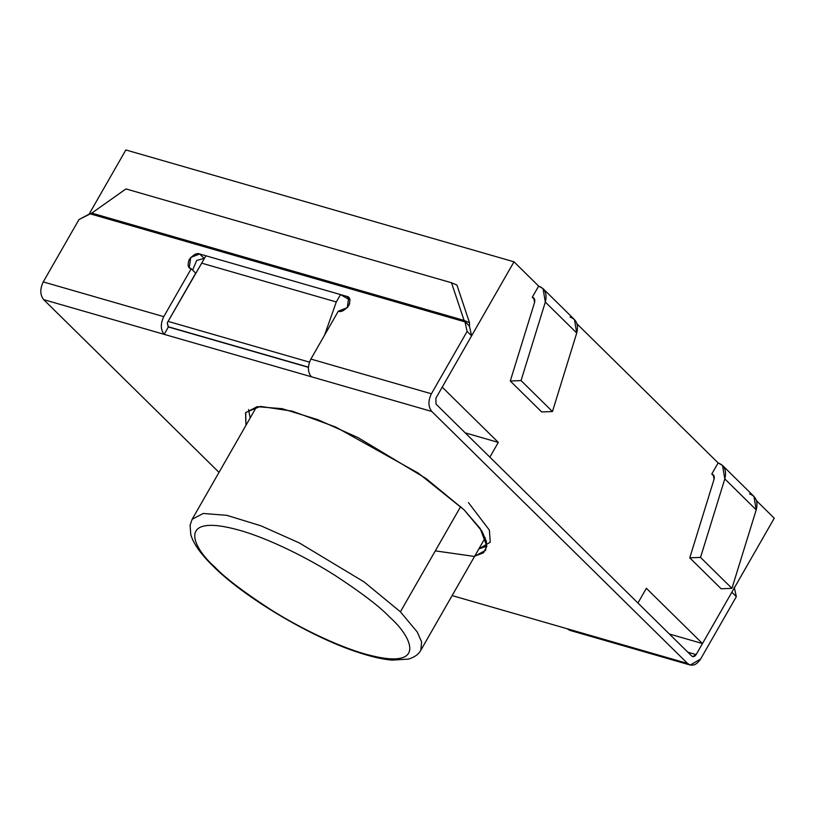 <?xml version="1.0" encoding="UTF-8"?>
<svg xmlns="http://www.w3.org/2000/svg" width="815" height="815" viewBox="0 0 815 815"><rect width="100%" height="100%" fill="white"/><g stroke="black" fill="none" stroke-linecap="round" stroke-linejoin="round"><path stroke-width="1.22" d="M201.692 263.163L168.094 321.385L309.476 362.135L168.094 321.385L167.269 322.811L168.124 326.713L308.427 367.147L168.389 326.968L167.269 322.811L205.92 255.788L201.692 263.163L336.289 301.957L201.692 263.163L205.92 255.788L340.517 294.582L205.92 255.788L167.269 322.811L201.692 263.163M324.553 335.189L336.289 301.957L340.517 294.582L350.022 300.083L340.517 294.582L336.289 301.957L324.553 335.189M349.727 303.486L347.435 307.5L349.727 303.486M442.219 387.145L514 261.809L125.856 149.95L89.059 214.202L125.856 149.95L514 261.809L442.219 387.145L498.301 442.402L465.212 432.867L498.301 442.402L442.219 387.145M637.931 603.029L489.866 457.154L498.301 442.402L489.866 457.154L637.931 603.029L646.377 588.287L637.931 603.029M669.38 634.009L702.469 643.544L646.377 588.287L702.469 643.544L774.25 518.208L756.514 500.736L774.25 518.208L702.469 643.544L669.38 634.009M714.184 476.449L711.76 474.055L718.137 462.93L577.03 323.912L718.137 462.93L711.76 474.055L714.184 476.449M534.701 299.625L532.277 297.231L538.654 286.106L514 261.809L538.654 286.106L532.277 297.231L534.701 299.625M552.458 411.534L521.05 380.585L510.282 381.012L541.69 411.962L552.458 411.534L541.69 411.962L510.282 381.012L534.559 302.497L510.282 381.012L521.05 380.585L545.327 302.07C547.364 293.899 545.154 288.581 538.674 286.126L543.045 288.632L545.327 302.07L521.05 380.585L552.458 411.534L576.735 333.019L552.458 411.534M570.082 317.066C576.562 319.521 578.782 324.839 576.735 333.019L545.327 302.07L576.735 333.019L574.453 319.582L543.045 288.632M532.317 297.18L532.348 297.18C534.497 298.005 535.241 299.777 534.559 302.497L533.805 298.025L532.348 297.18L534.66 299.462L532.317 297.18M711.801 473.994L711.831 474.004C713.991 474.829 714.724 476.602 714.042 479.322L689.765 557.837L700.533 557.409L724.81 478.894C726.848 470.724 724.637 465.406 718.158 462.951L722.528 465.457L724.81 478.894L700.533 557.409L689.765 557.837L721.173 588.787L731.941 588.359L721.173 588.787L689.765 557.837L714.042 479.322L713.288 474.839L711.831 474.004L714.144 476.286L711.801 473.994M749.576 493.89C756.045 496.345 758.266 501.663 756.218 509.844L731.941 588.359L700.533 557.409L731.941 588.359L756.218 509.844L724.81 478.894L756.218 509.844L753.936 496.406L722.528 465.457M460.679 506.553L400.399 611.81L417.219 631.961L421.599 641.884L420.825 650.227L421.599 641.884L417.219 631.961L400.399 611.81L460.679 506.553M256.593 406.767L192.157 519.267L203.169 513.47L226.906 515.345L261.014 525.838L299.278 542.912L364.091 581.92L400.399 611.81L364.091 581.92L299.278 542.912L261.014 525.838L226.906 515.345L203.169 513.47L192.157 519.267L190.099 525.186L190.761 534.446C193.175 543.279 200.48 553.711 212.684 565.753L214.63 566.863C224.38 577.285 242.778 591.344 269.846 609.05C296.782 626.215 335.586 645.684 365.089 654.007C429.108 671.866 411.809 636.505 389.916 617.383C380.167 606.961 361.758 592.902 334.69 575.196C307.754 558.03 268.95 538.562 239.447 530.239C175.439 512.38 192.727 547.741 214.63 566.863C192.727 547.741 175.439 512.38 239.447 530.239C268.95 538.562 307.754 558.03 334.69 575.196C361.758 592.902 380.167 606.961 389.916 617.383C411.809 636.505 429.108 671.866 365.089 654.007C335.586 645.684 296.782 626.215 269.846 609.05C242.778 591.344 224.38 577.285 214.63 566.863L212.684 565.753C243.879 597.212 310.729 637.106 358.243 652.397C371.314 656.727 382.561 659.304 391.984 660.119L408.549 659.091C414.611 657.206 418.696 654.262 420.825 650.227L485.261 537.727M308.406 367.331L168.389 326.968L164.161 334.344L311.279 376.744L43.653 299.614C39.996 294.908 39.864 289.019 43.256 281.919L78.974 219.561L91.749 213.112L125.968 188.927L451.5 282.754L456.94 285.077L451.5 282.754L464.081 320.417L469.522 322.75L456.94 285.077L469.522 322.75L464.081 320.417L451.5 282.754L125.968 188.927L91.749 213.112L464.081 320.417L469.471 326.285L469.522 322.75L469.471 326.285L464.081 320.417L91.749 213.112L89.894 213.764L464.988 321.864L467.107 331.43L431.4 393.788C428.007 400.878 428.14 406.777 431.797 411.473L687.554 663.451C692.016 666.741 696.377 665.274 700.625 659.019L736.332 596.661L731.85 592.24L696.132 654.598C694.716 656.686 693.27 657.175 691.782 656.075L436.015 404.108L435.882 398.209L471.6 335.851L467.107 331.43L471.6 335.851L469.471 326.285L471.6 335.851L435.882 398.209L436.015 404.108L691.782 656.075L692.679 656.615L696.132 654.598L731.85 592.24L736.332 596.661L734.213 587.106L736.332 596.661L700.625 659.019L690.244 665.05L687.554 663.451L431.797 411.473L311.279 376.744C307.622 372.048 307.489 366.149 310.882 359.058L431.4 393.788L467.107 331.43L464.988 321.864L89.894 213.764L78.974 219.561L43.256 281.919C39.864 289.019 39.996 294.908 43.653 299.614L219.011 472.374L43.653 299.614L164.161 334.344L168.389 326.968L308.406 367.331M572.853 630.392L452.111 595.592L687.554 663.451L567.046 628.722L569.736 630.321L690.244 665.05M486.881 546.091L478.843 548.923L490.253 542.179L489.387 530.117L468.431 502.58M474.615 556.299L485.659 550.288L486.474 541.517L481.869 531.105L464.204 509.946L426.082 478.558L358.04 437.604L317.85 419.674L282.041 408.661L257.122 406.685L245.56 412.777L245.957 425.338L245.722 412.502L260.382 406.39L292.116 411.117L335.668 427.029L418.421 473.209L464.204 509.946L480.116 528.395L486.881 546.193L483.529 552.804L473.984 556.39L435.302 550.869M250.174 417.973L248.544 409.599M687.86 652.214L696.132 654.598L687.86 652.214M168.257 321.079L195.702 273.157L191.209 268.736L163.764 316.658C160.372 323.749 160.504 329.647 164.161 334.344C160.504 329.647 160.372 323.749 163.764 316.658L43.256 281.919L163.764 316.658L191.209 268.736L195.702 273.157L168.257 321.079M338.327 311.136L347.251 307.703L348.718 297.506L346.772 296.385L349.859 299.431L346.772 296.385L199.655 253.985L204.147 258.406L199.655 253.985L190.741 257.418L189.274 267.615L191.209 268.736C188.01 268.298 187.338 265.242 189.172 259.557C193.44 254.575 196.935 252.711 199.655 253.985L346.772 296.385C349.971 296.823 350.654 299.879 348.81 305.564C344.541 310.546 341.047 312.4 338.327 311.136L310.882 359.058L338.327 311.136M192.615 270.111L196.7 260.464L204.147 258.406L196.7 260.464L192.615 270.111M311.279 376.744L431.797 411.473C428.14 406.777 428.007 400.878 431.4 393.788L310.882 359.058C307.489 366.149 307.622 372.048 311.279 376.744"/></g></svg>

